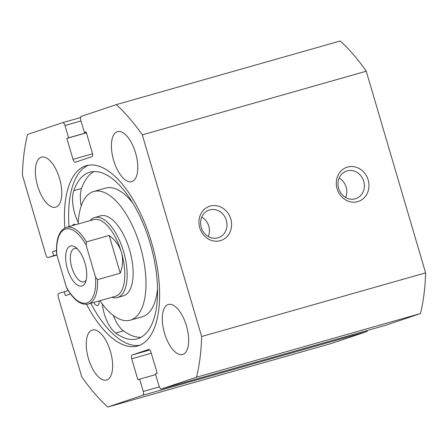 <?xml version="1.0" encoding="UTF-8"?>
<svg xmlns="http://www.w3.org/2000/svg" width="448" height="448" viewBox="0 0 448 448"><rect width="100%" height="100%" fill="white"/><g stroke="black" fill="none" stroke-linecap="round" stroke-linejoin="round"><path stroke-width="0.67" d="M230.793 218.977A18.021 16.139 -108.6 0 1 220.354 240.671A18.021 16.139 -108.6 0 1 199.741 227.802A18.021 16.139 -108.6 0 1 210.179 206.102A18.021 16.139 -108.6 0 1 230.793 218.977M201.264 227.444A14.554 13.037 71.4 0 0 218.439 237.681A14.554 13.037 71.4 0 0 226.346 220.315A14.554 13.037 71.4 0 0 209.171 210.078A14.554 13.037 71.4 0 0 201.264 227.444M368.155 179.934A18.021 16.139 -108.6 0 1 357.717 201.634A18.021 16.139 -108.6 0 1 337.098 188.759A18.021 16.139 -108.6 0 1 347.542 167.059A18.021 16.139 -108.6 0 1 368.155 179.934M338.621 188.401A14.554 13.037 71.4 0 0 355.802 198.638A14.554 13.037 71.4 0 0 363.709 181.272A14.554 13.037 71.4 0 0 346.528 171.041A14.554 13.037 71.4 0 0 338.621 188.401M345.654 197.501A14.554 13.037 71.4 0 0 346.158 187.169A14.554 13.037 71.4 0 0 339.13 178.069M208.298 236.544A14.554 13.037 71.4 0 0 208.802 226.206A14.554 13.037 71.4 0 0 201.768 217.106M139.709 345.285A93.75 41.686 74.1 0 1 90.81 303.29M69.014 226.615A93.75 41.686 74.1 0 1 88.519 165.178M64.848 227.976A93.75 41.686 74.1 0 1 85.557 165.906A93.75 41.686 74.1 0 1 86.391 165.648A93.75 41.686 74.1 0 1 151.85 243.488A93.75 41.686 74.1 0 1 138.488 345.744A93.75 41.686 74.1 0 1 137.654 346.002A93.75 41.686 74.1 0 1 86.548 304.326M55.905 207.094A25.995 11.558 74.1 0 1 55.675 207.166A25.995 11.558 74.1 0 1 37.526 185.584A25.995 11.558 74.1 0 1 41.233 157.231A25.995 11.558 74.1 0 1 41.462 157.164A25.995 11.558 74.1 0 1 59.612 178.741A25.995 11.558 74.1 0 1 55.905 207.094M106.781 379.954A25.995 11.558 74.1 0 1 106.551 380.027A25.995 11.558 74.1 0 1 88.402 358.445A25.995 11.558 74.1 0 1 92.109 330.092A25.995 11.558 74.1 0 1 92.338 330.019A25.995 11.558 74.1 0 1 110.488 351.602A25.995 11.558 74.1 0 1 106.781 379.954M131.936 181.563A25.995 11.558 74.1 0 1 131.706 181.636A25.995 11.558 74.1 0 1 113.557 160.054A25.995 11.558 74.1 0 1 117.264 131.701A25.995 11.558 74.1 0 1 117.494 131.628A25.995 11.558 74.1 0 1 135.643 153.21A25.995 11.558 74.1 0 1 131.936 181.563M182.812 354.418A25.995 11.558 74.1 0 1 182.582 354.491A25.995 11.558 74.1 0 1 164.433 332.909A25.995 11.558 74.1 0 1 168.14 304.556A25.995 11.558 74.1 0 1 168.37 304.483A25.995 11.558 74.1 0 1 186.519 326.066A25.995 11.558 74.1 0 1 182.812 354.418M81.004 120.96L64.994 125.513L68.611 137.81L66.858 138.398L73.024 159.342A3.466 1.54 74.1 0 0 75.432 162.187A3.466 1.54 74.1 0 0 75.46 162.176L91.84 156.677A3.466 1.54 74.1 0 0 92.322 152.858L86.156 131.919L84.403 132.507L80.786 120.21A3.466 1.54 -105.9 0 1 81.267 116.39L116.256 104.642L340.211 40.986A176.753 78.59 74.1 0 1 366.251 71.215L425.6 272.871A176.753 78.59 74.1 0 1 420.437 313.572L385.448 325.321A3.466 1.54 74.1 0 1 385.414 325.332A3.466 1.54 74.1 0 1 385.386 325.338M367.455 330.434A3.466 1.54 74.1 0 1 366.733 331.61L331.744 343.358L107.789 407.014A176.753 78.59 74.1 0 1 81.749 376.785L58.335 297.231A3.466 1.54 -105.9 0 1 58.822 293.418L68.141 290.489M116.256 104.642A176.753 78.59 74.1 0 1 142.296 134.865L201.645 336.521A176.753 78.59 74.1 0 1 196.482 377.227L161.493 388.976L385.448 325.321M64.994 125.513A3.466 1.54 -105.9 0 0 62.586 122.668A3.466 1.54 -105.9 0 0 62.552 122.679L27.563 134.428A176.753 78.59 74.1 0 0 22.4 175.129L45.814 254.682A3.466 1.54 -105.9 0 0 48.222 257.527A3.466 1.54 -105.9 0 0 48.255 257.516L53.665 255.702L52.489 251.709L56.476 250.376M70.448 293.894L65.402 295.59L64.232 291.603M366.733 331.61L142.778 395.259L107.789 407.014M142.778 395.259A3.466 1.54 -105.9 0 0 143.259 391.446L139.642 379.148L137.889 379.736L131.723 358.792A3.466 1.54 74.1 0 1 132.205 354.978L148.585 349.479A3.466 1.54 74.1 0 1 148.613 349.468A3.466 1.54 74.1 0 1 151.021 352.313L157.186 373.251L155.434 373.845L159.051 386.142A3.466 1.54 -105.9 0 0 161.459 388.987A3.466 1.54 -105.9 0 0 161.493 388.976M196.482 377.227L420.437 313.572M142.296 134.865L366.251 71.215M425.6 272.871L201.645 336.521M139.642 379.148L155.652 374.595M68.611 137.81L86.402 132.754M66.858 138.398L86.43 132.838M84.403 132.507L86.184 132.003M52.489 251.709L56.476 250.578M53.665 255.702L56.823 254.8M123.318 295.854A41.591 18.491 -105.9 0 0 123.39 295.831A41.591 18.491 -105.9 0 0 129.83 250.852A41.591 18.491 -105.9 0 0 100.727 215.802A41.591 18.491 -105.9 0 0 100.654 215.824L94.679 217.521A41.591 18.491 -105.9 0 0 90.07 220.629M133.011 203.358A66.892 29.742 -105.9 0 0 105.795 188.059A66.892 29.742 -105.9 0 0 105.678 188.093A66.892 29.742 -105.9 0 0 105.566 188.126M99.943 300.692A66.892 29.742 -105.9 0 0 130.194 320.202A66.892 29.742 -105.9 0 0 130.312 320.169A66.892 29.742 -105.9 0 0 140.666 247.828A66.892 29.742 -105.9 0 0 93.85 191.453A66.892 29.742 -105.9 0 0 93.733 191.486A66.892 29.742 -105.9 0 0 78.148 224.017M142.139 316.803A66.892 29.742 -105.9 0 0 142.251 316.775A66.892 29.742 -105.9 0 0 157.522 288.837M67.418 268.957A20.793 9.246 74.1 0 1 66.758 250.107A20.793 9.246 74.1 0 1 75.667 247.391A20.793 9.246 74.1 0 1 84.963 263.066A20.793 9.246 74.1 0 1 85.54 282.122A20.793 9.246 74.1 0 1 67.418 268.957M77.28 248.791A17.326 7.706 -105.9 0 0 74.441 248.494A17.326 7.706 -105.9 0 0 71.865 267.618A17.326 7.706 -105.9 0 0 83.916 281.831A17.326 7.706 -105.9 0 0 86.178 280.084M115.455 296.285A39.855 17.724 -105.9 0 0 121.374 252.302A39.855 17.724 -105.9 0 0 93.66 219.61L66.489 227.332A39.855 17.724 74.1 0 1 86.447 241.886L109.144 235.435C115.276 239.971 119.353 245.594 121.374 252.302C123.306 259.039 122.937 266 120.254 273.19L97.563 279.642A39.855 17.724 74.1 0 1 88.278 304.007L115.455 296.285M111.866 297.304A41.591 18.491 -105.9 0 0 117.421 297.528A41.591 18.491 -105.9 0 0 123.598 251.63A41.591 18.491 -105.9 0 0 94.679 217.521M86.447 241.886L86.1 245.084A38.472 17.102 -105.9 0 0 65.33 229.113A38.472 17.102 -105.9 0 0 56.857 254.906L66.282 286.938A38.472 17.102 -105.9 0 0 87.052 302.91A38.472 17.102 -105.9 0 0 95.525 277.116L97.563 279.642M56.857 254.906L56.582 253.428C55.961 238.79 59.259 230.093 66.489 227.332M88.278 304.007C81.015 305.463 73.881 300.244 66.864 288.35L66.282 286.938M86.1 245.084L95.525 277.116M109.144 235.435L120.254 273.19M99.053 300.95A6.586 2.929 74.1 0 1 97.619 305.519A6.586 2.929 74.1 0 1 97.558 305.542A6.586 2.929 74.1 0 1 93.873 302.422M72.554 225.607A6.586 2.929 74.1 0 1 73.702 224.269A6.586 2.929 74.1 0 1 73.763 224.252A6.586 2.929 74.1 0 1 75.505 224.773M113.333 315.448A25.648 11.402 -105.9 0 0 123.469 330.842A86.621 38.517 -105.9 0 0 141.014 337.282M102.306 304.013A25.648 11.402 -105.9 0 0 115.707 333.049A86.621 38.517 -105.9 0 0 137.262 338.845A86.621 38.517 -105.9 0 0 138.034 338.604A86.621 38.517 -105.9 0 0 150.377 244.115A86.621 38.517 -105.9 0 0 89.897 172.194A86.621 38.517 -105.9 0 0 89.13 172.435A86.621 38.517 -105.9 0 0 73.791 190.641A25.648 11.402 -105.9 0 0 78.232 222.393M93.912 171.55A86.621 38.517 -105.9 0 0 81.558 188.434A25.648 11.402 -105.9 0 0 81.222 205.951M62.614 122.662L80.539 117.566M132.205 354.978L149.789 349.978M151.295 353.231L131.723 358.792M143.259 391.446L159.314 386.882M73.024 159.342L92.534 153.798M48.255 257.516L56.902 255.058L48.222 257.527M115.707 333.049L123.469 330.842M73.791 190.641L81.558 188.434M161.459 388.987L385.414 325.332M62.586 122.668L80.545 117.566M105.678 188.093L93.733 191.486M142.251 316.775L130.312 320.169M123.39 295.831L117.421 297.528"/></g></svg>

